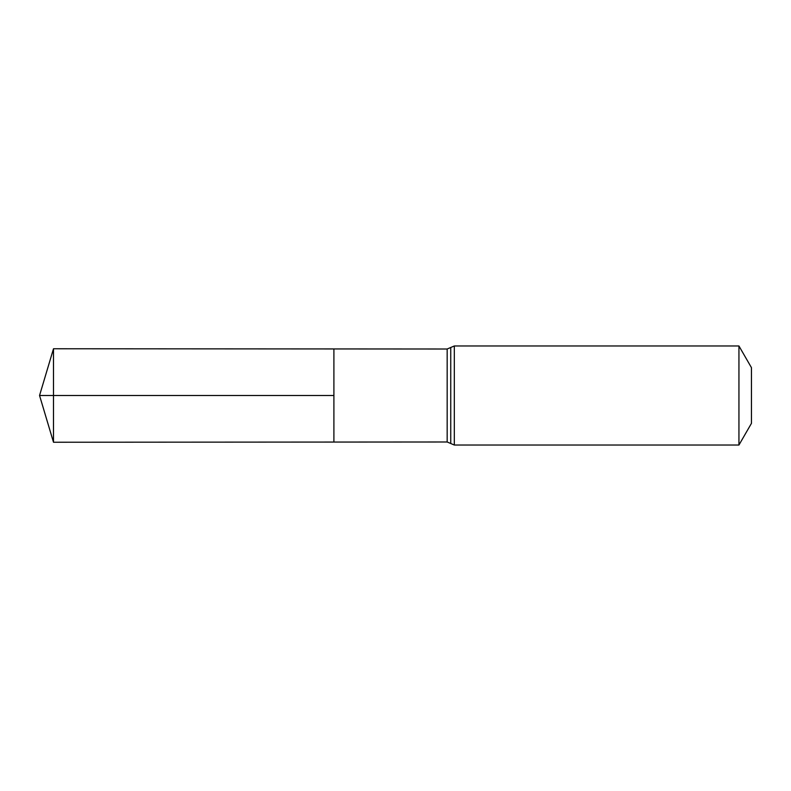 <?xml version="1.0" encoding="UTF-8"?>
<svg xmlns="http://www.w3.org/2000/svg" width="791" height="791" viewBox="0 0 791 791"><rect width="100%" height="100%" fill="white"/><g stroke="black" fill="none" stroke-linecap="round" stroke-linejoin="round"><path stroke-width="1.19" d="M333.901 395.5L333.901 348.94L53.491 348.762L53.491 442.238L333.901 442.06L333.901 348.94L447.172 349.009L447.172 441.991L333.901 442.06L333.901 395.5M738.942 345.974L738.942 445.026L751.45 423.353L751.45 367.647L738.942 345.974L454.311 345.974L447.172 349.009M53.491 442.238L39.55 395.5L333.901 395.5L53.491 395.5M738.942 445.026L454.311 445.026L454.311 345.974M454.311 445.026L450.741 443.504L450.741 347.496M450.741 443.504L447.172 441.991M39.55 395.5L53.491 348.762"/></g></svg>
